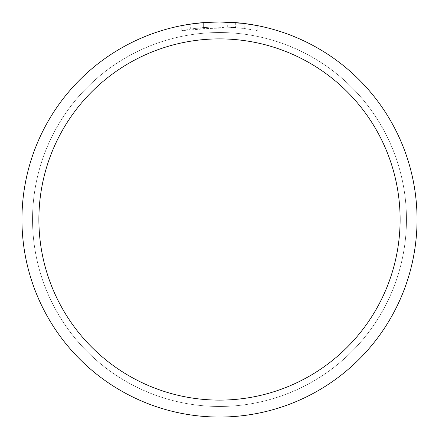 <?xml version="1.0" encoding="UTF-8"?>
<svg xmlns="http://www.w3.org/2000/svg" width="439" height="439" viewBox="0 0 439 439"><rect width="100%" height="100%" fill="white"/><g stroke="black" fill="none" stroke-linecap="round" stroke-linejoin="round"><path stroke-width="0.33" stroke-dasharray="2.19 1.65" d="M219.5 32.535A186.965 186.965 0 0 1 406.465 219.5A186.965 186.965 0 0 1 219.5 406.465A186.965 186.965 0 0 1 32.535 219.5A186.965 186.965 0 0 1 219.5 32.535A186.965 186.965 0 0 1 406.465 219.5A186.965 186.965 0 0 1 219.5 406.465A186.965 186.965 0 0 1 32.535 219.5A186.965 186.965 0 0 1 219.5 32.535A186.965 186.965 0 0 1 406.465 219.5A186.965 186.965 0 0 1 219.5 406.465A186.965 186.965 0 0 1 32.535 219.5A186.965 186.965 0 0 1 219.5 32.535A186.965 186.965 0 0 1 406.465 219.5A186.965 186.965 0 0 1 219.5 406.465A186.965 186.965 0 0 1 32.535 219.5A186.965 186.965 0 0 1 219.5 32.535M235.672 27.569L190.29 29.117A192.611 192.611 0 0 1 203.63 27.542L216.153 26.916L231.688 27.273L244.205 28.48L257.238 30.62L244.155 28.475L227.687 27.064L181.768 30.62L193.209 28.689L208.613 27.196L220.213 26.889L235.677 27.569L235.677 22.614L219.5 21.95A197.55 197.55 0 0 1 417.05 219.5A197.55 197.55 0 0 1 219.5 417.05A197.55 197.55 0 0 1 21.95 219.5A197.55 197.55 0 0 1 219.5 21.95L222.063 21.966M223.797 21.999L235.128 22.57M212.202 22.087L227.687 22.12L244.155 23.492L244.205 28.48M257.238 25.588L257.238 30.62L257.238 25.588L242.663 23.311M210.188 22.169L203.63 22.592L203.63 27.542L203.63 22.587A197.55 197.55 0 0 0 190.29 24.123L192.875 23.75M242.059 28.217L242.059 23.245M190.29 29.117L190.29 24.123L190.29 29.117M244.155 28.475L244.155 23.492L244.155 28.475M227.687 27.064L227.687 22.12M181.768 30.62L181.768 25.588L200.546 22.861L219.5 21.95L208.98 22.23M199.125 23.004L200.393 22.877M203.63 22.587L207.213 22.334"/><path stroke-width="0.66" d="M222.063 21.966L223.797 21.999M235.128 22.57L235.672 22.614M242.663 23.311L219.5 21.95A197.55 197.55 0 0 1 417.05 219.5A197.55 197.55 0 0 1 219.5 417.05A197.55 197.55 0 0 1 21.95 219.5A197.55 197.55 0 0 1 219.5 21.95L203.63 22.587L190.29 24.123L181.768 25.588M244.205 23.503L257.238 25.588M219.5 38.884A180.616 180.616 0 0 1 400.116 219.5A180.616 180.616 0 0 1 219.5 400.116A180.616 180.616 0 0 1 38.884 219.5A180.616 180.616 0 0 1 219.5 38.884M210.188 22.169L212.202 22.087M192.875 23.75L199.125 23.004M200.393 22.877L203.63 22.587M207.213 22.334L208.98 22.23"/></g></svg>
